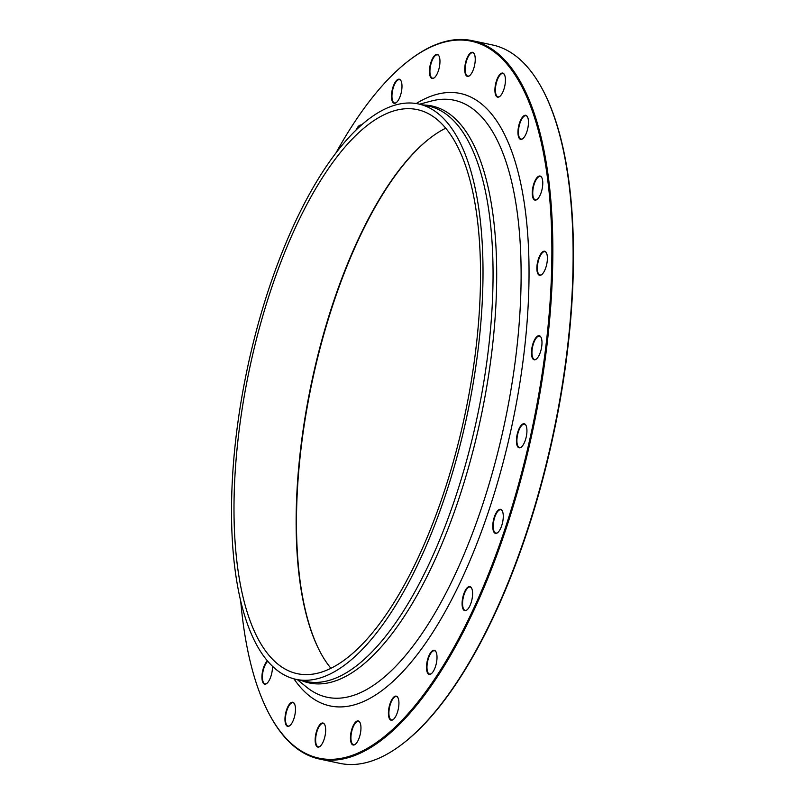 <?xml version="1.0" encoding="UTF-8"?>
<svg xmlns="http://www.w3.org/2000/svg" width="804" height="804" viewBox="0 0 804 804"><rect width="100%" height="100%" fill="white"/><g stroke="black" fill="none" stroke-linecap="round" stroke-linejoin="round"><path stroke-width="1.21" d="M408.01 61.235L408.693 60.712A367.217 140.238 102 0 1 472.199 40.652A367.217 140.238 102 0 1 533.032 429.004A367.217 140.238 102 0 1 319.51 759.036A367.217 140.238 102 0 1 269.652 714.887L269.25 714.123A366.493 139.966 -78 0 0 532.107 428.803A366.493 139.966 -78 0 0 408.01 61.235A366.493 139.966 -78 0 0 335.941 152.961M319.51 759.036L339.791 763.348A367.217 140.238 -78 0 0 403.296 743.288A367.217 140.238 -78 0 0 560.539 395.598A367.217 140.238 -78 0 0 542.338 89.113A367.217 140.238 -78 0 0 492.48 44.964L472.199 40.652M330.936 668.305A288.345 110.118 102 0 1 320.304 652.225A288.345 110.118 102 0 1 306.012 411.578A288.345 110.118 102 0 1 429.487 138.549A288.345 110.118 102 0 1 445.738 128.188M243.873 398.362A288.345 110.118 102 0 1 417.206 109.595A288.345 110.118 102 0 1 464.973 414.532A288.345 110.118 102 0 1 297.319 673.682A288.345 110.118 102 0 1 243.873 398.362M429.818 138.288A289.068 110.399 -78 0 0 312.073 382.041A289.068 110.399 -78 0 0 320.505 652.607M542.338 89.113L542.75 89.877A366.493 139.966 102 0 1 560.911 395.749A366.493 139.966 102 0 1 403.98 742.765L403.296 743.288M520.047 121.525A12.301 4.693 102 0 1 527.434 116.761A12.301 4.693 102 0 1 527.806 128.288A12.301 4.693 102 0 1 522.781 138.67A12.301 4.693 102 0 1 518.158 135.162A12.301 4.693 102 0 1 520.047 121.525M535.554 179.744A12.301 4.693 102 0 1 541.745 177.523A12.301 4.693 102 0 1 542.117 189.051A12.301 4.693 102 0 1 537.092 199.432A12.301 4.693 102 0 1 532.318 194.658A12.301 4.693 102 0 1 535.554 179.744M541.494 252.958A12.301 4.693 102 0 1 546.358 252.707A12.301 4.693 102 0 1 546.73 264.235A12.301 4.693 102 0 1 541.705 274.626A12.301 4.693 102 0 1 536.871 268.476A12.301 4.693 102 0 1 541.494 252.958M537.474 336.162A12.301 4.693 102 0 1 540.961 337.198A12.301 4.693 102 0 1 541.323 348.725A12.301 4.693 102 0 1 536.298 359.107A12.301 4.693 102 0 1 531.504 351.489A12.301 4.693 102 0 1 537.474 336.162M523.746 423.708A12.301 4.693 102 0 1 525.906 425.226A12.301 4.693 102 0 1 526.278 436.753A12.301 4.693 102 0 1 521.253 447.135A12.301 4.693 102 0 1 516.58 437.989A12.301 4.693 102 0 1 523.746 423.708M501.264 509.615A12.301 4.693 102 0 1 502.249 510.791A12.301 4.693 102 0 1 502.611 522.319A12.301 4.693 102 0 1 497.586 532.7A12.301 4.693 102 0 1 493.123 521.987A12.301 4.693 102 0 1 501.264 509.615M471.546 588.025A12.301 4.693 102 0 1 471.576 588.066A12.301 4.693 102 0 1 471.938 599.603A12.301 4.693 102 0 1 466.913 609.985A12.301 4.693 102 0 1 462.742 597.684A12.301 4.693 102 0 1 471.546 588.025M436.632 653.612A12.301 4.693 102 0 1 431.326 673.702A12.301 4.693 102 0 1 427.155 661.37A12.301 4.693 102 0 1 435.979 651.793A12.301 4.693 102 0 1 436.632 653.612M398.895 701.892A12.301 4.693 102 0 1 393.246 719.53A12.301 4.693 102 0 1 389.076 707.198A12.301 4.693 102 0 1 397.9 697.621A12.301 4.693 102 0 1 398.895 701.892M360.906 729.57A12.301 4.693 102 0 1 355.267 744.333A12.301 4.693 102 0 1 351.107 732.002A12.301 4.693 102 0 1 359.931 722.424A12.301 4.693 102 0 1 360.906 729.57M325.248 734.776A12.301 4.693 102 0 1 319.982 746.424A12.301 4.693 102 0 1 315.821 734.092A12.301 4.693 102 0 1 324.645 724.515A12.301 4.693 102 0 1 325.248 734.776M294.364 717.148A12.301 4.693 102 0 1 289.802 725.66A12.301 4.693 102 0 1 285.631 713.329A12.301 4.693 102 0 1 294.455 703.751A12.301 4.693 102 0 1 294.364 717.148M272.435 666.225A12.301 4.693 102 0 1 270.355 677.883A12.301 4.693 102 0 1 266.767 683.46A12.301 4.693 102 0 1 261.943 676.385A12.301 4.693 102 0 1 267.441 660.888M355.991 130.117A12.301 4.693 102 0 1 361.408 125.092M391.508 97.525A12.301 4.693 102 0 1 394.784 82.882A12.301 4.693 102 0 1 400.955 80.691A12.301 4.693 102 0 1 401.327 92.219A12.301 4.693 102 0 1 396.302 102.6A12.301 4.693 102 0 1 391.508 97.525M429.497 69.837A12.301 4.693 102 0 1 433.416 57.014A12.301 4.693 102 0 1 438.934 55.888A12.301 4.693 102 0 1 439.306 67.415A12.301 4.693 102 0 1 434.281 77.797A12.301 4.693 102 0 1 429.497 69.837M496.038 82.259A12.301 4.693 102 0 1 504.399 74.551A12.301 4.693 102 0 1 504.771 86.088A12.301 4.693 102 0 1 499.746 96.47A12.301 4.693 102 0 1 495.354 94.088A12.301 4.693 102 0 1 496.038 82.259M465.154 64.632A12.301 4.693 102 0 1 469.375 54.019A12.301 4.693 102 0 1 474.219 53.798A12.301 4.693 102 0 1 474.581 65.325A12.301 4.693 102 0 1 469.556 75.707A12.301 4.693 102 0 1 465.154 64.632M240.708 601.01A366.493 139.966 -78 0 0 269.25 714.123M241.592 398.503A294.133 112.329 102 0 1 418.412 103.937A294.133 112.329 102 0 1 467.144 414.995A294.133 112.329 102 0 1 296.113 679.35A294.133 112.329 102 0 1 241.592 398.503M474.32 53.989A11.939 4.563 -78 0 0 472.802 52.742A11.939 4.563 -78 0 0 465.616 64.692A11.939 4.563 -78 0 0 467.838 76.099A11.939 4.563 -78 0 0 469.727 75.566M504.5 74.752A11.939 4.563 -78 0 0 502.982 73.496A11.939 4.563 -78 0 0 496.49 82.42A11.939 4.563 -78 0 0 498.018 96.852A11.939 4.563 -78 0 0 499.917 96.329M439.034 56.079A11.939 4.563 -78 0 0 437.517 54.833A11.939 4.563 -78 0 0 429.979 69.807A11.939 4.563 -78 0 0 432.552 78.189A11.939 4.563 -78 0 0 434.451 77.656M401.055 80.882A11.939 4.563 -78 0 0 399.538 79.636A11.939 4.563 -78 0 0 394.211 85.164A11.939 4.563 -78 0 0 391.99 97.405A11.939 4.563 -78 0 0 394.573 102.992A11.939 4.563 -78 0 0 396.472 102.46M361.036 125.424A11.939 4.563 -78 0 0 357.046 129.092M267.772 661.28A11.939 4.563 -78 0 0 264.456 666.556A11.939 4.563 -78 0 0 265.039 683.852A11.939 4.563 -78 0 0 266.938 683.32M294.555 703.942A11.939 4.563 -78 0 0 293.038 702.696A11.939 4.563 -78 0 0 286.536 711.61A11.939 4.563 -78 0 0 288.073 726.052A11.939 4.563 -78 0 0 289.973 725.52M324.746 724.705A11.939 4.563 -78 0 0 323.228 723.459A11.939 4.563 -78 0 0 316.042 735.409A11.939 4.563 -78 0 0 318.263 746.815A11.939 4.563 -78 0 0 320.153 746.283M360.031 722.615A11.939 4.563 -78 0 0 358.504 721.369A11.939 4.563 -78 0 0 350.976 736.343A11.939 4.563 -78 0 0 353.539 744.725A11.939 4.563 -78 0 0 355.438 744.192M398 697.812A11.939 4.563 -78 0 0 396.483 696.565A11.939 4.563 -78 0 0 391.156 702.093A11.939 4.563 -78 0 0 388.935 714.334A11.939 4.563 -78 0 0 391.518 719.922A11.939 4.563 -78 0 0 393.417 719.389M436.08 651.994A11.939 4.563 -78 0 0 434.562 650.737A11.939 4.563 -78 0 0 428.703 657.622A11.939 4.563 -78 0 0 427.346 670.898A11.939 4.563 -78 0 0 429.597 674.094A11.939 4.563 -78 0 0 431.497 673.571M471.667 588.267A11.939 4.563 -78 0 0 470.149 587.01A11.939 4.563 -78 0 0 463.828 595.332A11.939 4.563 -78 0 0 463.586 608.97A11.939 4.563 -78 0 0 465.184 610.367A11.939 4.563 -78 0 0 467.084 609.844M502.339 510.982A11.939 4.563 -78 0 0 501.495 510.027A11.939 4.563 -78 0 0 500.822 509.736A11.939 4.563 -78 0 0 494.088 519.555A11.939 4.563 -78 0 0 495.194 532.801A11.939 4.563 -78 0 0 495.857 533.092A11.939 4.563 -78 0 0 497.756 532.56M526.007 425.416A11.939 4.563 -78 0 0 524.489 424.17A11.939 4.563 -78 0 0 524.007 424.13A11.939 4.563 -78 0 0 517.424 435.507A11.939 4.563 -78 0 0 519.525 447.526A11.939 4.563 -78 0 0 520.007 447.557A11.939 4.563 -78 0 0 521.424 446.994M541.052 337.389A11.939 4.563 -78 0 0 539.534 336.142A11.939 4.563 -78 0 0 537.775 336.574A11.939 4.563 -78 0 0 532.218 349.016A11.939 4.563 -78 0 0 534.57 359.499A11.939 4.563 -78 0 0 536.338 359.056A11.939 4.563 -78 0 0 536.469 358.966M546.459 252.908A11.939 4.563 -78 0 0 544.941 251.652A11.939 4.563 -78 0 0 541.846 253.33A11.939 4.563 -78 0 0 537.454 266.044A11.939 4.563 -78 0 0 539.976 275.008A11.939 4.563 -78 0 0 541.876 274.486M541.846 177.724A11.939 4.563 -78 0 0 540.328 176.468A11.939 4.563 -78 0 0 535.946 180.056A11.939 4.563 -78 0 0 532.75 192.317A11.939 4.563 -78 0 0 535.364 199.824A11.939 4.563 -78 0 0 537.263 199.291M527.535 116.952A11.939 4.563 -78 0 0 526.017 115.706A11.939 4.563 -78 0 0 520.469 121.766A11.939 4.563 -78 0 0 521.052 139.062A11.939 4.563 -78 0 0 522.952 138.529M416.221 103.525A313.068 119.565 102 0 1 512.148 424.562A313.068 119.565 102 0 1 293.942 678.827M423.638 105.043A294.937 112.64 102 0 1 480.782 417.899A294.937 112.64 102 0 1 301.339 680.455M297.289 679.601L306.575 687.129A305.188 116.55 -78 0 0 504.651 422.974A305.188 116.55 -78 0 0 431.135 101.093L419.587 104.188M296.113 679.35L306.163 681.48A294.133 112.329 -78 0 0 477.184 417.135A294.133 112.329 -78 0 0 428.462 106.068L418.412 103.937"/></g></svg>
